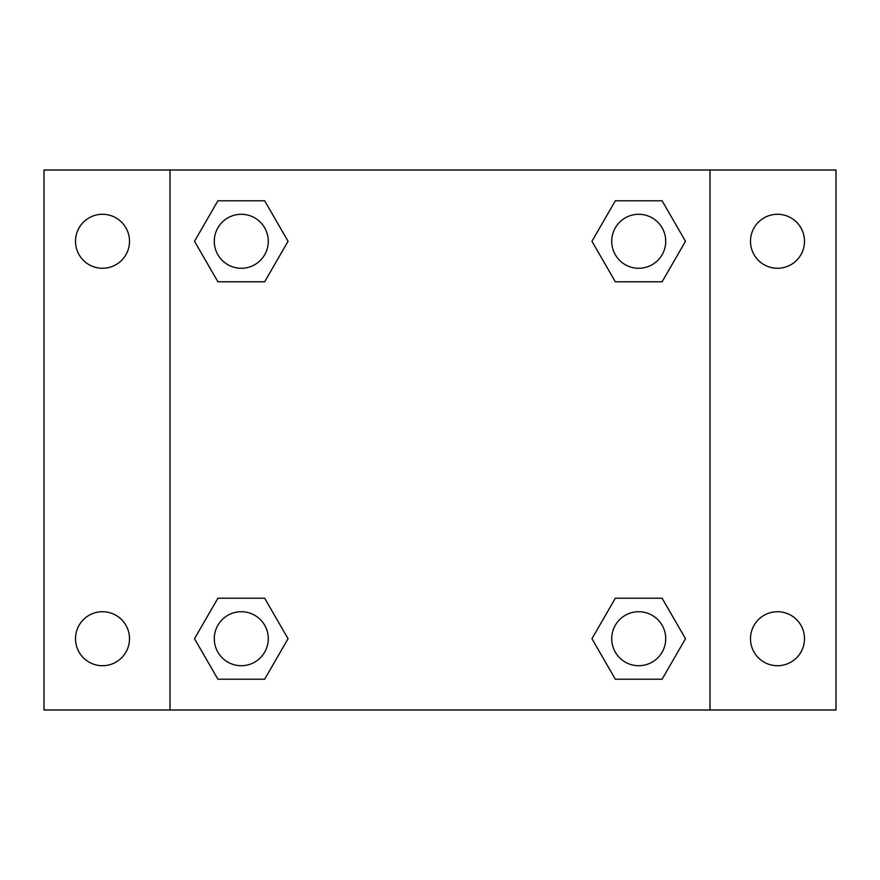 <?xml version="1.0" encoding="UTF-8"?>
<svg xmlns="http://www.w3.org/2000/svg" width="880" height="880" viewBox="0 0 880 880"><rect width="100%" height="100%" fill="white"/><g stroke="black" fill="none" stroke-linecap="round" stroke-linejoin="round"><path stroke-width="1.32" d="M44 170.005L836 170.005L836 709.995L44 709.995L44 170.005M777.502 214.28A27.005 27.005 0 0 1 804.496 241.285A27.005 27.005 0 0 1 777.502 268.279A27.005 27.005 0 0 1 750.497 241.285A27.005 27.005 0 0 1 777.502 214.28M777.502 611.721A27.005 27.005 0 0 1 804.496 638.715A27.005 27.005 0 0 1 777.502 665.72A27.005 27.005 0 0 1 750.497 638.715A27.005 27.005 0 0 1 777.502 611.721M102.498 611.721A27.005 27.005 0 0 1 129.503 638.715A27.005 27.005 0 0 1 102.498 665.72A27.005 27.005 0 0 1 75.504 638.715A27.005 27.005 0 0 1 102.498 611.721M102.498 214.28A27.005 27.005 0 0 1 129.503 241.285A27.005 27.005 0 0 1 102.498 268.279A27.005 27.005 0 0 1 75.504 241.285A27.005 27.005 0 0 1 102.498 214.28M217.899 598.224L264.66 598.224L288.046 638.715L264.66 679.217L217.899 679.217L194.513 638.715L217.899 598.224L264.66 598.224L217.899 598.224M615.34 200.783L662.101 200.783L685.487 241.285L662.101 281.776L615.34 281.776L591.954 241.285L615.34 200.783L662.101 200.783L615.34 200.783M170.005 709.995L170.005 170.005M709.995 170.005L709.995 709.995M217.899 200.783L264.66 200.783L288.046 241.285L264.66 281.776L217.899 281.776L194.513 241.285L217.899 200.783L264.66 200.783L217.899 200.783M615.34 598.224L662.101 598.224L685.487 638.715L662.101 679.217L615.34 679.217L591.954 638.715L615.34 598.224L662.101 598.224L615.34 598.224M662.101 679.217L615.34 679.217L662.101 679.217M665.72 638.715A27.005 27.005 0 0 0 625.218 615.34A27.005 27.005 0 0 0 625.218 662.101A27.005 27.005 0 0 0 665.72 638.715M264.66 679.217L217.899 679.217L264.66 679.217M268.279 638.715A27.005 27.005 0 0 0 227.777 615.34A27.005 27.005 0 0 0 227.777 662.101A27.005 27.005 0 0 0 268.279 638.715M662.101 281.776L615.34 281.776L662.101 281.776M665.72 241.285A27.005 27.005 0 0 0 625.218 217.899A27.005 27.005 0 0 0 625.218 264.66A27.005 27.005 0 0 0 665.72 241.285M264.66 281.776L217.899 281.776L264.66 281.776M268.279 241.285A27.005 27.005 0 0 0 227.777 217.899A27.005 27.005 0 0 0 227.777 264.66A27.005 27.005 0 0 0 268.279 241.285"/></g></svg>
